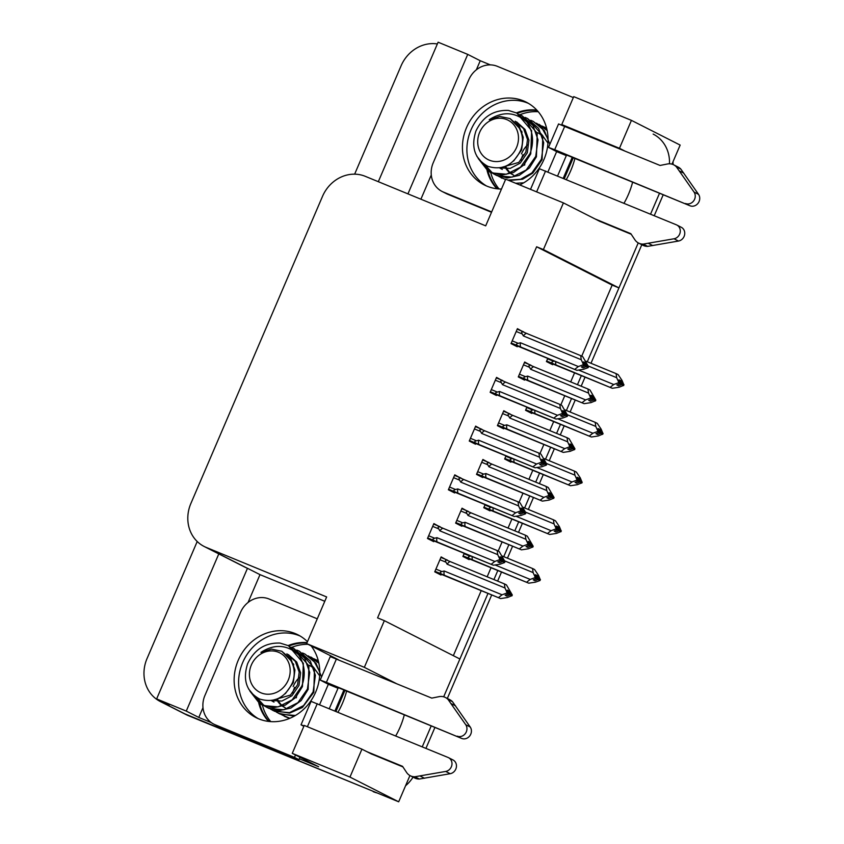 <?xml version="1.0" encoding="UTF-8"?>
<svg xmlns="http://www.w3.org/2000/svg" width="844" height="844" viewBox="0 0 844 844"><rect width="100%" height="100%" fill="white"/><g stroke="black" fill="none" stroke-linecap="round" stroke-linejoin="round"><path stroke-width="1.27" d="M346.61 691.099A37.125 15.994 -67.6 0 1 342.453 703.305A37.125 15.994 -67.6 0 1 337.99 712.199M361.928 749.155L304.23 725.429L292.267 753.354L349.965 777.081L361.928 749.155L371.223 753.871A37.125 15.994 112.4 0 0 371.729 754.103A37.125 15.994 112.4 0 0 372.236 754.293M395.699 735.926A37.125 15.994 112.4 0 0 400.151 727.032A37.125 15.994 112.4 0 0 404.308 714.826M574.912 158.44A37.125 15.994 -67.6 0 1 570.744 170.646A37.125 15.994 -67.6 0 1 566.292 179.54M587.287 361.759L638.233 242.903L618.947 287.899L543.399 249.571L563.412 202.898L599.525 221.212A37.125 15.994 112.4 0 0 600.021 221.445A37.125 15.994 112.4 0 0 600.538 221.634M623.99 203.267A37.125 15.994 112.4 0 0 628.442 194.373A37.125 15.994 112.4 0 0 632.61 182.167M299.694 635.838A46.399 41.852 116.9 0 1 300.137 636.028A46.399 41.852 -63.1 0 0 242.692 662.54A46.399 41.852 -63.1 0 0 258.232 718.645A46.399 41.852 116.9 0 1 243.979 659.776A46.399 41.852 116.9 0 1 299.694 635.838M527.985 103.179A46.399 41.852 116.9 0 1 528.439 103.369A46.399 41.852 -63.1 0 0 470.994 129.881A46.399 41.852 -63.1 0 0 486.524 185.986A46.399 41.852 116.9 0 1 472.281 127.117A46.399 41.852 116.9 0 1 527.985 103.179M624.286 150.738L619.464 148.291L631.428 120.365L680.159 145.084L671.982 164.158M659.523 193.234L650.534 214.186L659.523 193.234M536.816 110.11A46.399 41.852 -63.1 0 0 516.444 112.885M487.051 170.425A46.399 41.852 -63.1 0 0 496.926 188.761M307.068 642.622A46.399 41.852 -63.1 0 0 288.152 645.544M258.76 703.084A46.399 41.852 -63.1 0 0 268.624 721.42M581.716 356.168L612.164 285.114L618.947 287.899M453.344 655.672L481.238 590.6M487.157 576.79L491.06 567.685M498.182 551.069L502.117 541.88M508.035 528.07L511.939 518.954M519.06 502.338L523.006 493.149M528.924 479.339L532.828 470.235M539.949 453.618L543.884 444.429M549.803 430.619L553.706 421.504M560.827 404.888L564.773 395.699M570.692 381.889L574.595 372.784M395.994 683.397L364.344 667.34L384.347 620.667L459.896 658.995L443.68 696.817L488.011 593.385M431.221 725.893L422.243 746.845L431.221 725.893M409.931 775.562L398.684 801.8L184.73 713.813A34.804 31.386 116.9 0 1 182.684 712.874A34.804 31.386 116.9 0 0 184.73 713.813L369.64 789.857L188.307 715.628A34.804 31.386 116.9 0 1 186.26 714.689L160.339 701.543A34.804 31.386 116.9 0 1 147.035 658.563L197.211 541.5M248.062 602.468L259.994 574.637L324.792 601.287M211.243 722.569L198.783 717.442L202.982 707.641M292.267 753.354L318.631 766.732L299.325 758.788M476.354 69.809L480.247 60.736L490.375 64.893M420.903 199.195L431.284 174.972M218.796 553.896L156.636 698.916L186.26 711.091L247.471 568.286L259.994 574.637M186.26 711.091L198.783 717.442M407.947 193.867L467.734 54.385L480.247 60.736M563.412 202.898L505.704 179.16L485.701 225.844L365.262 176.322A34.804 31.386 -63.1 0 0 322.513 196.346L190.871 503.499A34.804 31.386 -63.1 0 0 204.174 546.479L244.855 567.115A34.804 31.386 -63.1 0 0 246.891 568.044L247.471 568.286M467.734 54.385L438.11 42.2L378.323 181.692M354.649 174.159L401.1 65.79A34.804 31.386 116.9 0 1 437.361 43.951M156.636 698.916L169.159 705.257L162.375 702.472A34.804 31.386 116.9 0 1 160.339 701.543M631.428 120.365L573.73 96.638L561.766 124.564L566.588 127.011M349.965 777.081L398.684 801.8M204.174 546.479A34.804 31.386 -63.1 0 0 206.21 547.408L326.649 596.94L306.646 643.613L338.286 659.67M364.344 667.34L306.646 643.613M612.164 285.114L536.626 246.786L377.574 617.882L384.347 620.667M536.626 246.786L543.399 249.571M460.919 478.263L454.768 474.845L448.375 489.773L454.631 492.949L454.916 492.263M481.808 429.533L475.647 426.125L469.253 441.043L475.51 444.218L475.805 443.543M502.686 380.813L496.536 377.395L490.142 392.312L496.399 395.488L496.683 394.813M523.575 332.082L517.414 328.675L511.021 343.592L517.277 346.768L517.572 346.093M440.041 526.983L433.879 523.575L427.486 538.493L433.742 541.669L434.038 540.993M468.188 511.601L462.027 508.193L455.633 523.111L461.89 526.287L462.174 525.612M489.066 462.881L482.905 459.463L476.512 474.391L482.779 477.556L483.063 476.881M509.955 414.151L503.794 410.743L497.401 425.661L503.657 428.836L503.952 428.161M530.834 365.42L524.683 362.013L518.279 376.93L524.546 380.106L524.831 379.431M447.299 560.332L441.138 556.913L434.744 571.842L441.001 575.017L441.296 574.342M485.142 504.533L483.77 507.729L490.037 510.905L490.322 510.23M506.031 455.813L504.659 458.999L510.915 462.174L511.211 461.499M526.909 407.082L525.548 410.279L531.804 413.454L532.089 412.779M547.798 358.362L546.427 361.548L552.683 364.724L552.978 364.049M464.263 553.263L462.892 556.46L469.148 559.625L469.443 558.95M440.927 557.43L447.404 560.089M524.462 362.53L530.939 365.188M503.573 411.25L510.05 413.919M482.694 459.98L489.172 462.639M461.805 508.7L468.283 511.369M433.668 524.082L440.146 526.751M517.203 329.181L523.681 331.85M496.314 377.912L502.792 380.57M475.436 426.631L481.913 429.301M454.547 475.362L461.024 478.02M619.464 148.291L561.766 124.564M537.185 110.511A46.399 41.852 -63.1 0 0 517.34 113.339M487.99 171.026A46.399 41.852 -63.1 0 0 497.454 188.824M499.068 188.961A46.399 41.852 116.9 0 1 490.702 172.503M519.915 114.742A46.399 41.852 116.9 0 1 538.25 111.725M306.91 643.001A46.399 41.852 -63.1 0 0 289.038 645.998M259.688 703.685A46.399 41.852 -63.1 0 0 269.152 721.483M270.766 721.62A46.399 41.852 116.9 0 1 262.4 705.162M291.613 647.401A46.399 41.852 116.9 0 1 307.997 644.31M581.368 375.569L577.465 384.674M571.546 398.484L566.408 410.49M560.49 424.289L556.586 433.405M550.668 447.214L545.519 459.21M539.601 473.02L535.697 482.124M529.779 495.934L524.641 507.94M518.722 521.75L514.819 530.855M508.9 544.665L503.752 556.66M497.833 570.47L493.93 579.575M653.15 134.08A34.804 31.386 116.9 0 1 669.492 163.799M673.016 161.732A34.804 31.386 116.9 0 1 673.09 164.548M663.215 194.764L654.237 215.705M641.809 244.718L590.99 363.279M585.071 377.089L581.168 386.193M575.249 400.003L570.101 412.009M564.182 425.819L560.279 434.924M554.36 448.734L549.222 460.729M543.304 474.539L539.4 483.654M533.482 497.464L528.333 509.459M522.415 523.269L518.511 532.374M512.593 546.184L507.455 558.19M501.536 571.989L497.633 581.105M491.714 594.914L447.331 698.463M434.924 727.423L425.946 748.364M413.054 777.155A34.804 31.386 116.9 0 1 405.574 785.743M377.257 792.991A34.804 31.386 116.9 0 1 373.217 791.672M504.691 560.901L533.123 572.591L535.075 576.895L534.695 577.771L536.489 578.678L533.281 579.849L535.064 580.756L538.366 579.353L540.065 580.493L535.571 582.138L528.755 583.193L472.524 559.867A7.891 3.397 -67.6 0 1 472.197 556.534M538.272 579.585L540.065 580.493M536.52 578.594L538.366 579.353M533.123 572.591L532.553 568.508L534.611 569.552L538.493 575.313L540.339 579.839L536.636 578.319M540.339 579.839L538.556 578.931L537.259 575.64L535.476 574.732L536.858 577.802L536.489 578.678M536.7 578.172L538.556 578.931M540.434 579.617L538.651 578.71M532.553 568.508L502.349 556.08M535.075 576.895L536.858 577.802M462.966 556.291L528.755 583.193M472.524 559.867L469.781 558.665C467.798 557.599 467.892 556.776 470.087 556.196L464.063 553.717M470.931 556.006L470.087 556.196M526.709 582.149L530.201 579.417L495.375 565.09M534.695 577.771L530.201 579.417M535.571 574.943L537.259 575.64M504.986 587.983L504.406 583.89L450.232 561.608A7.891 3.397 112.4 0 0 447.12 564.182L504.986 587.983L506.927 592.277L506.558 593.153L508.341 594.06L505.134 595.231L506.927 596.138L510.23 594.735L512.013 595.642L507.423 597.52L500.619 598.575L444.387 575.249A7.891 3.397 -67.6 0 1 444.187 570.998L441.939 571.578L435.915 569.099M510.135 594.967L511.918 595.875M508.373 593.976L510.23 594.735M504.406 583.89L506.463 584.934L512.297 594.999L508.499 593.701M512.202 595.22L510.409 594.313L509.122 591.022L507.328 590.114L508.721 593.184L508.341 594.06M508.563 593.554L510.409 594.313M512.297 594.999L510.504 594.092M506.927 592.277L508.721 593.184M450.232 561.608L447.204 560.289M447.478 560.405C445.453 559.783 444.946 560.384 445.959 562.199L447.12 564.182M434.818 571.673L500.619 598.575M444.387 575.249L441.634 574.047C439.798 572.981 439.903 572.158 441.939 571.578M498.561 597.531L502.064 594.798L444.187 570.998M506.558 593.153L502.064 594.798M507.423 590.325L509.122 591.022M432.677 526.382L438.701 528.861L439.851 530.834L497.728 554.635L497.148 550.541L499.205 551.586L505.028 561.65L503.246 560.743L501.853 557.684L500.07 556.776L501.463 559.836L499.669 558.928L499.3 559.804L501.083 560.711L497.876 561.893L499.669 562.8L502.971 561.397L504.659 562.526L500.165 564.172L493.36 565.227L437.129 541.911A7.891 3.397 -67.6 0 1 436.928 537.66L434.681 538.24L428.657 535.761M502.866 561.619L504.659 562.526M502.971 561.397L501.114 560.638M505.028 561.65L501.241 560.353M504.934 561.882L503.246 560.743M501.294 560.205L503.151 560.975M438.701 528.861C437.614 526.909 438.12 526.308 440.22 527.067L439.988 526.972M439.851 530.834A7.891 3.397 -67.6 0 1 442.973 528.27L440.22 527.067M497.148 550.541L442.973 528.27M501.463 559.836L501.083 560.711M437.129 541.911L434.375 540.709C432.392 539.632 432.487 538.81 434.681 538.24M491.303 564.182L494.806 561.46L436.928 537.66M427.56 538.335L493.36 565.227M499.3 559.804L494.806 561.46M497.728 554.635L499.669 558.928M500.165 556.987L501.853 557.684M525.58 512.171L554.012 523.871L555.953 528.165L555.584 529.04L557.367 529.948L554.16 531.129L555.953 532.036L559.255 530.633L561.038 531.541L556.449 533.408L549.644 534.463L493.413 511.137A7.891 3.397 -67.6 0 1 493.086 507.803M559.161 530.855L560.943 531.762M557.399 529.874L559.255 530.633M554.012 523.871L553.432 519.777L555.489 520.822L559.372 526.593L561.228 531.108L557.525 529.589M561.228 531.108L559.435 530.201L558.148 526.92L556.354 526.012L557.747 529.072L557.367 529.948M557.589 529.441L559.435 530.201M561.323 530.887L559.53 529.979M553.432 519.777L523.227 507.36M555.953 528.165L557.747 529.072M483.844 507.56L549.644 534.463M493.413 511.137L490.659 509.934C488.676 508.869 488.781 508.046 490.965 507.466L484.952 504.997M491.82 507.286L490.965 507.466M547.587 533.419L551.09 530.686L516.264 516.37M555.584 529.04L551.09 530.686M556.449 526.223L558.148 526.92M546.458 463.451L574.891 475.14L576.842 479.445L576.463 480.31L578.256 481.217L575.049 482.399L576.832 483.306L580.134 481.903L581.927 482.81L577.338 484.688L570.523 485.733L514.291 462.417A7.891 3.397 -67.6 0 1 513.964 459.073M580.039 482.124L581.832 483.032M578.288 481.143L580.134 481.903M574.891 475.14L574.321 471.057L576.378 472.091L580.261 477.862L582.107 482.388L578.404 480.869M582.107 482.388L580.324 481.481L579.026 478.189L577.243 477.282L578.625 480.352L578.256 481.217M578.467 480.721L580.324 481.481M582.202 482.167L580.419 481.259M574.321 471.057L544.116 458.63M576.842 479.445L578.625 480.352M504.733 458.841L570.523 485.733M514.291 462.417L511.548 461.214C509.565 460.138 509.66 459.315 511.854 458.746L505.83 456.266M512.698 458.556L511.854 458.746M568.476 484.699L571.968 481.966L537.143 467.639M576.463 480.31L571.968 481.966M577.338 477.493L579.026 478.189M567.347 414.721L595.78 426.42L597.721 430.714L597.352 431.59L599.134 432.497L595.938 433.668L597.721 434.576L601.023 433.183L602.806 434.09L598.217 435.958L591.412 437.013L535.18 413.687A7.891 3.397 -67.6 0 1 534.853 410.353M600.928 433.405L602.711 434.312M599.177 432.423L601.023 433.183M595.78 426.42L595.199 422.327L597.257 423.371L601.139 429.142L602.996 433.658L599.293 432.139M602.996 433.658L601.202 432.75L599.915 429.459L598.122 428.562L599.514 431.622L599.134 432.497M599.356 431.991L601.202 432.75M603.091 433.436L601.297 432.529M595.199 422.327L564.995 409.91M597.721 430.714L599.514 431.622M525.612 410.11L591.412 437.013M535.18 413.687L532.427 412.484C530.443 411.418 530.549 410.595 532.733 410.015L526.719 407.546M533.587 409.825L532.733 410.015M589.355 435.968L592.857 433.236L558.032 418.919M597.352 431.59L592.857 433.236M598.217 428.773L599.915 429.459M453.566 477.651L459.579 480.13L460.74 482.114L518.606 505.904L518.037 501.821L520.083 502.866L525.918 512.93L524.135 512.023L522.742 508.953L520.959 508.046L522.341 511.116L520.558 510.209L520.178 511.084L521.972 511.991L518.765 513.163L520.548 514.07L523.85 512.667L525.538 513.806L521.054 515.452L514.239 516.507L458.007 493.181A7.891 3.397 -67.6 0 1 457.817 488.929L455.56 489.509L449.546 487.03M523.755 512.899L525.538 513.806M523.85 512.667L522.003 511.907M525.918 512.93L522.119 511.633M525.823 513.152L524.135 512.023M522.183 511.485L524.029 512.245M459.579 480.13C458.503 478.179 459.009 477.577 461.109 478.337L460.877 478.242M460.74 482.114A7.891 3.397 -67.6 0 1 463.852 479.54L461.109 478.337M518.037 501.821L463.852 479.54M522.341 511.116L521.972 511.991M458.007 493.181L455.264 491.978C453.27 490.913 453.376 490.09 455.56 489.509M512.181 515.462L515.684 512.73L457.817 488.929M448.438 489.604L514.239 516.507M520.178 511.084L515.684 512.73M518.606 505.904L520.558 510.209M521.054 508.257L522.742 508.953M474.444 428.931L480.468 431.411L481.618 433.383L539.495 457.184L538.915 453.091L540.972 454.135L546.806 464.2L545.013 463.293L543.631 460.233L541.837 459.326L543.23 462.385L541.437 461.478L541.067 462.354L542.85 463.261L539.643 464.443L541.437 465.35L544.739 463.947L546.427 465.076L541.932 466.721L535.128 467.776L478.896 444.461A7.891 3.397 -67.6 0 1 478.696 440.209L476.449 440.79L470.424 438.31M544.644 464.168L546.427 465.076M544.739 463.947L542.882 463.187M546.806 464.2L543.009 462.902M546.701 464.422L545.013 463.293M543.072 462.755L544.918 463.514M480.468 431.411C479.381 429.459 479.888 428.857 481.987 429.607L481.755 429.512M481.618 433.383A7.891 3.397 -67.6 0 1 484.741 430.809L481.987 429.607M538.915 453.091L484.741 430.809M543.23 462.385L542.85 463.261M478.896 444.461L476.143 443.248C474.159 442.182 474.254 441.359 476.449 440.79M533.07 466.732L536.573 464L478.696 440.209M469.327 440.874L535.128 467.776M541.067 462.354L536.573 464M539.495 457.184L541.437 461.478M541.932 459.537L543.631 460.233M495.333 380.201L501.347 382.68L502.507 384.664L560.374 408.454L559.804 404.371L561.851 405.405L567.685 415.48L565.902 414.573L564.509 411.503L562.726 410.595L564.109 413.666L562.326 412.758L561.946 413.634L563.739 414.531L560.532 415.712L562.315 416.619L565.617 415.216L567.316 416.345L562.821 418.002L556.006 419.057L499.775 395.731A7.891 3.397 -67.6 0 1 499.585 391.479L497.327 392.059L491.313 389.58M565.522 415.438L567.316 416.345M565.617 415.216L563.771 414.457M567.685 415.48L563.887 414.182M567.59 415.702L565.902 414.573M563.95 414.035L565.796 414.794M501.347 382.68C500.27 380.728 500.777 380.127 502.876 380.887L502.644 380.792M502.507 384.664A7.891 3.397 -67.6 0 1 505.619 382.089L502.876 380.887M559.804 404.371L505.619 382.089M564.109 413.666L563.739 414.531M499.775 395.731L497.032 394.528C495.038 393.452 495.143 392.629 497.327 392.059M553.949 418.012L557.451 415.28L499.585 391.479M490.206 392.154L556.006 419.057M561.946 413.634L557.451 415.28M560.374 408.454L562.326 412.758M562.821 410.806L564.509 411.503M516.212 331.481L522.236 333.95L523.385 335.933L581.263 359.734L580.683 355.641L582.74 356.685L588.574 366.75L586.78 365.842L585.398 362.783L583.605 361.876L584.997 364.935L583.204 364.028L582.835 364.903L584.618 365.811L581.41 366.982L583.204 367.889L586.506 366.496L588.194 367.625L583.7 369.271L576.895 370.326L520.664 347A7.891 3.397 -67.6 0 1 520.463 342.759L518.216 343.329L512.192 340.86M586.411 366.718L588.194 367.625M586.506 366.496L584.649 365.737M588.574 366.75L584.776 365.452M588.468 366.971L586.78 365.842M584.839 365.304L586.685 366.064M522.236 333.95C521.149 331.998 521.655 331.407 523.755 332.156L523.523 332.061M523.385 335.933A7.891 3.397 -67.6 0 1 526.508 333.359L523.755 332.156M580.683 355.641L526.508 333.359M584.997 364.935L584.618 365.811M520.664 347L517.91 345.797C515.927 344.732 516.022 343.909 518.216 343.329M574.838 369.282L578.34 366.549L520.463 342.759M511.095 343.424L576.895 370.326M582.835 364.903L578.34 366.549M581.263 359.734L583.204 364.028M583.7 362.087L585.398 362.783M519.735 184.931A46.399 41.852 -63.1 0 0 543.969 159.463A46.399 41.852 -63.1 0 0 526.245 102.156A46.399 41.852 -63.1 0 0 466.521 127.613A46.399 41.852 -63.1 0 0 484.256 184.92A46.399 41.852 -63.1 0 0 501.473 189.045M556.639 151.614L548.505 147.405L554.698 149.704L689.981 205.767L559.171 151.973L566.324 155.602L556.639 151.614L547.914 171.986M566.324 155.602L557.589 175.963M442.087 191.461L446.55 193.73A23.199 20.921 -63.1 0 0 447.911 194.352L443.448 192.084A23.199 20.921 116.9 0 1 442.087 191.461A23.199 20.921 116.9 0 1 433.215 162.808L468.842 79.684A23.199 20.921 116.9 0 1 497.348 66.328L573.329 97.577M443.448 192.084L491.672 211.918M447.911 194.352L491.514 212.287M631.217 234.252L599.525 221.212M595.052 218.944L630.827 233.661L634.888 239.78A11.605 10.466 116.9 0 0 638.56 243.072A11.605 10.466 116.9 0 0 643.181 244.106L674.018 238.778A7.406 6.678 116.9 0 0 680.137 232.564A7.406 6.678 116.9 0 0 676.804 225.01A7.406 6.678 116.9 0 0 676.371 224.81L539.369 168.716L530.517 189.373M638.56 243.072L643.033 245.34A11.605 10.466 116.9 0 0 647.654 246.374L678.492 241.046A7.406 6.678 -63.1 0 0 684.6 234.832A7.406 6.678 -63.1 0 0 681.277 227.279L676.804 225.01M647.654 246.374L643.181 244.106M652.781 245.583L648.319 243.315M689.981 205.767A7.406 6.678 -63.1 0 0 698.115 203.172A7.406 6.678 -63.1 0 0 698.515 194.331L694.042 192.073L676.329 166.774L680.791 169.043A11.605 10.466 116.9 0 0 678.196 167.101L673.723 164.833A11.605 10.466 116.9 0 0 667.372 164L660.061 165.456L558.559 123.952L548.505 147.405M680.791 169.043L698.515 194.331M694.042 192.073A7.406 6.678 116.9 0 1 693.641 200.904A7.406 6.678 116.9 0 1 685.507 203.499M673.723 164.833A11.605 10.466 116.9 0 1 676.329 166.774M679.346 170.921L683.809 173.189M307.469 641.693A46.399 41.852 -63.1 0 0 297.943 634.815A46.399 41.852 -63.1 0 0 238.23 660.272A46.399 41.852 -63.1 0 0 255.954 717.579A46.399 41.852 -63.1 0 0 315.677 692.122A46.399 41.852 -63.1 0 0 311.172 645.913M328.348 684.273L320.214 680.064L326.406 682.363L461.679 738.426L330.869 684.632L338.022 688.261L328.348 684.273L319.612 704.645M338.022 688.261L329.297 708.622M213.785 724.12L218.258 726.389A23.199 20.921 -63.1 0 0 219.619 727.011L215.146 724.753A23.199 20.921 116.9 0 1 213.785 724.12A23.199 20.921 116.9 0 1 204.923 695.467L240.551 612.343A23.199 20.921 116.9 0 1 269.046 598.987L317.27 618.821M219.619 727.011L299.008 759.663A23.199 20.921 116.9 0 1 299.968 757.258M299.008 759.663L294.535 757.395A23.199 20.921 116.9 0 1 295.495 754.99M215.146 724.753L294.535 757.395M304.051 725.851L301.023 724.817L303.84 726.336M402.926 766.911L371.223 753.871M366.76 751.614L402.535 766.32L406.586 772.439A11.605 10.466 116.9 0 0 410.268 775.731A11.605 10.466 116.9 0 0 414.879 776.765L445.727 771.437A7.406 6.678 116.9 0 0 451.835 765.223A7.406 6.678 116.9 0 0 448.512 757.669A7.406 6.678 116.9 0 0 448.08 757.469L311.077 701.375L301.023 724.817M410.268 775.731L414.731 777.999A11.605 10.466 116.9 0 0 419.352 779.033L450.19 773.705A7.406 6.678 -63.1 0 0 456.309 767.491A7.406 6.678 -63.1 0 0 452.975 759.938L448.512 757.669M419.352 779.033L414.879 776.765M424.49 778.242L420.017 775.974M461.679 738.426A7.406 6.678 -63.1 0 0 469.813 735.831A7.406 6.678 -63.1 0 0 470.213 727L465.74 724.732L448.027 699.433L452.5 701.702A11.605 10.466 116.9 0 0 449.894 699.76L445.421 697.492A11.605 10.466 116.9 0 0 439.07 696.659L431.769 698.115L330.257 656.611L320.214 680.064M452.5 701.702L470.213 727M465.74 724.732A7.406 6.678 116.9 0 1 465.339 733.563A7.406 6.678 116.9 0 1 457.216 736.158M445.421 697.492A11.605 10.466 116.9 0 1 448.027 699.433M451.044 703.579L455.517 705.848M521.465 153.893A26.523 23.917 116.9 0 1 527.542 144.852M524.62 165.15L524.831 163.831M476.871 156.319L489.826 172.06L491.662 172.904L506.421 174.233L520.516 167.165L530.053 153.524C534.157 142.288 533.165 131.907 527.089 122.359L526.867 122.021C515.23 111.862 502.686 111.091 489.225 119.711L499.732 116.44L510.05 118.582L519.165 127.908C522.879 134.597 523.491 141.792 521.022 149.472C513.627 165.16 502.56 170.773 487.832 166.321C474.761 158.988 470.794 147.246 475.9 131.094C482.705 116.788 493.518 109.889 508.373 110.416L516.728 113.022L526.867 122.021M478.179 158.419L487.853 170.836M489.815 172.06L501.758 175.098L513.521 172.503L523.776 165.023L530.76 153.882L531.625 130.62L516.739 113.022M484.994 164.854L492.748 173.315M493.075 173.537L497.338 175.784L512.097 177.113L526.192 170.045L535.729 156.404L538.008 139.787L532.975 125.534L521.982 115.681L519.44 114.552M495.491 174.94L507.444 177.978L519.208 175.383L529.452 167.914L536.436 156.762L537.227 133.162L521.982 115.691M498.751 176.417L505.545 179.54M508.004 180.11L520.537 179.297L531.878 172.925L541.405 159.284L543.694 142.668L538.651 128.415L527.658 118.561L525.116 117.432M509.006 180.521L522.636 179.213L532.796 173.115L542.112 159.643L542.787 135.768L527.658 118.571M515.684 183.264L523.723 182.821M548.062 139.186L542.354 128.657L533.334 121.441L530.792 120.312M549.855 144.25L544.369 130.693L533.334 121.452M547.155 130.525L536.478 123.192M547.06 130.039L539.01 124.332M546.648 128.299L542.133 126.062M516.539 147.5A22.102 19.929 116.9 0 1 489.393 160.212A22.102 19.929 116.9 0 1 479.656 132.329A22.102 19.929 116.9 0 1 506.801 119.616A22.102 19.929 116.9 0 1 516.539 147.5M520.853 160.36L522.879 154.61M547.946 143.1L542.945 136.243M542.133 135.515L537.892 132.698M521.729 131.147L520.864 131.4M504.744 166.563L505.64 168.146M506.147 168.905L507.793 170.952M508.373 171.554L510.23 173.157M510.884 173.632L512.941 174.845M499.553 167.882L501.589 169.085M500.313 167.766L518.807 162.396L525.875 152.047L527.489 139.46L523.586 128.668L515.178 121.177M522.098 132.181L521.254 132.466M505.651 166.205L506.579 168.061M507.065 168.863L508.637 171.026M509.206 171.67L510.631 173.052M511.654 173.875L513.658 175.193M500.302 168.114L502.307 169.433M499.574 167.882L510.219 168.389L520.231 163.114L527.3 152.775L528.903 140.178L525 129.385L516.602 121.895M513.648 160.993L521.624 149.894L523.227 137.298L519.324 126.505L510.05 118.582M293.163 686.552A26.523 23.917 116.9 0 1 299.24 677.51M296.318 697.809L296.539 696.49M248.579 688.978L261.524 704.719L263.36 705.563L278.119 706.892L292.224 699.824L301.751 686.183C305.855 674.947 304.874 664.566 298.797 655.018L298.565 654.68C286.939 644.521 274.384 643.75 260.923 652.37L271.43 649.099L281.759 651.241L290.874 660.567C294.577 667.266 295.2 674.451 292.72 682.142C285.325 697.819 274.268 703.432 259.53 698.99C246.469 691.647 242.492 679.905 247.608 663.753C254.403 649.447 265.227 642.548 280.071 643.075L288.437 645.681L298.565 654.68M249.887 691.078L259.551 703.495M261.524 704.719L273.467 707.757L285.219 705.162L295.474 697.682L302.458 686.541L303.334 663.279L288.437 645.681M256.692 697.513L264.457 705.974M264.773 706.196L269.036 708.443L283.795 709.772L297.9 702.704L307.427 689.063L309.716 672.446L304.673 658.193L293.68 648.34L291.138 647.211M267.2 707.599L279.142 710.637L290.906 708.042L301.16 700.573L308.144 689.421L308.925 665.821L293.691 648.35M270.46 709.076L274.711 711.323L289.481 712.652L303.576 705.584L313.103 691.943L315.392 675.327L310.349 661.074L299.356 651.22L296.824 650.091M272.876 710.479L289.608 713.127L302.384 707.504L313.82 692.302L314.485 668.427L299.367 651.23M276.146 711.967L280.387 714.203L295.432 715.48M278.552 713.359L294.239 716.166M281.812 714.836L289.882 718.286M284.228 716.239L289.619 718.402M319.771 671.845L314.063 661.316L305.032 654.1L302.49 652.971M321.564 676.909L316.078 663.352L305.043 654.111M318.853 663.184L308.176 655.851M318.758 662.698L311.415 657.349M318.346 660.957L313.831 658.731M288.237 680.159A22.102 19.929 116.9 0 1 261.091 692.871A22.102 19.929 116.9 0 1 251.354 664.988A22.102 19.929 116.9 0 1 278.499 652.275A22.102 19.929 116.9 0 1 288.237 680.159M292.551 693.019L294.577 687.269M319.654 675.759L314.643 668.902M313.831 668.174L309.59 665.357M293.438 663.806L292.573 664.059M276.452 699.222L277.349 700.805M277.845 701.564L279.491 703.611M280.071 704.212L281.938 705.816M282.582 706.291L284.639 707.504M271.262 700.541L273.287 701.744M272.011 700.425L290.515 695.055L297.584 684.706L299.187 672.119L295.284 661.327L286.886 653.836M293.807 664.84L292.952 665.125M277.359 698.864L278.277 700.72M278.763 701.522L280.345 703.685M280.904 704.329L282.329 705.711M283.352 706.534L285.356 707.852M272 700.773L274.005 702.092M271.272 700.541L281.928 701.048L291.929 695.772L298.998 685.433L300.612 672.837L296.698 662.044L288.3 654.564M285.356 693.652L293.322 682.553L294.925 669.957L291.022 659.164L281.759 651.241M588.226 366.001L616.669 377.69L618.61 381.994L618.23 382.859L620.024 383.767L616.816 384.948L618.61 385.856L621.901 384.453L623.695 385.36L619.106 387.238L612.29 388.282L556.059 364.967A7.891 3.397 -67.6 0 1 555.732 361.622M621.806 384.674L623.6 385.581M620.055 383.693L621.901 384.453M616.669 377.69L616.088 373.607L618.146 374.641L622.028 380.412L623.874 384.938L620.171 383.408M623.874 384.938L622.091 384.031L620.794 380.739L619.011 379.832L620.393 382.891L620.024 383.767M620.234 383.271L622.091 384.031M623.969 384.706L622.186 383.798M616.088 373.607L585.884 361.179M618.61 381.994L620.393 382.891M546.501 361.39L612.29 388.282M556.059 364.967L553.316 363.764C551.332 362.688 551.427 361.865 553.622 361.295L547.598 358.816M554.466 361.105L553.622 361.295M610.244 387.248L613.736 384.516L578.91 370.189M618.23 382.859L613.736 384.516M619.106 380.043L620.794 380.739M525.865 539.253L525.295 535.159L471.11 512.888A7.891 3.397 112.4 0 0 467.998 515.452L525.865 539.253L527.817 543.547L527.437 544.422L529.23 545.329L526.023 546.511L527.806 547.418L531.108 546.015L532.902 546.923L528.312 548.79L521.497 549.845L465.266 526.529A7.891 3.397 -67.6 0 1 465.076 522.278L462.828 522.858L456.804 520.379M531.013 546.237L532.807 547.144M529.262 545.256L531.108 546.015M525.295 535.159L527.342 536.204L533.176 546.268L529.378 544.971M533.081 546.49L531.298 545.583L530 542.302L528.217 541.394L529.599 544.454L529.23 545.329M529.441 544.823L531.298 545.583M533.176 546.268L531.393 545.361M527.817 543.547L529.599 544.454M471.11 512.888L468.093 511.569M468.367 511.675C466.342 511.053 465.835 511.654 466.848 513.479L467.998 515.452M455.707 522.942L521.497 549.845M465.266 526.529L462.523 525.327C460.687 524.251 460.782 523.428 462.828 522.858M519.44 548.8L522.942 546.068L465.076 522.278M527.437 544.422L522.942 546.068M528.312 541.605L530 542.302M546.754 490.522L546.173 486.439L491.999 464.158A7.891 3.397 112.4 0 0 488.887 466.732L546.754 490.522L548.695 494.827L548.326 495.702L550.109 496.61L546.901 497.781L548.695 498.688L551.997 497.285L553.78 498.192L549.191 500.07L542.386 501.125L486.155 477.799A7.891 3.397 -67.6 0 1 485.954 473.547L483.707 474.128L477.683 471.648M551.902 497.517L553.685 498.414M550.14 496.525L551.997 497.285M546.173 486.439L548.231 487.484L554.065 497.549L550.267 496.251M553.97 497.77L552.176 496.863L550.889 493.571L549.096 492.664L550.488 495.734L550.109 496.61M550.33 496.103L552.176 496.863M554.065 497.549L552.271 496.641M548.695 494.827L550.488 495.734M491.999 464.158L488.971 462.839M489.246 462.955C487.231 462.333 486.714 462.923 487.726 464.749L488.887 466.732M476.586 474.222L542.386 501.125M486.155 477.799L483.401 476.596C481.565 475.531 481.671 474.708 483.707 474.128M540.329 500.081L543.831 497.348L485.954 473.547M548.326 495.702L543.831 497.348M549.191 492.875L550.889 493.571M567.632 441.802L567.062 437.709L512.888 415.427A7.891 3.397 112.4 0 0 509.765 418.002L567.632 441.802L569.584 446.096L569.204 446.972L570.998 447.879L567.79 449.05L569.573 449.957L572.876 448.565L574.669 449.472L570.08 451.34L563.264 452.395L507.033 429.068A7.891 3.397 -67.6 0 1 506.843 424.827L504.596 425.397L498.572 422.928M572.781 448.786L574.574 449.694M571.029 447.805L572.876 448.565M567.062 437.709L569.109 438.753L574.943 448.818L571.145 447.52M574.848 449.04L573.065 448.132L571.768 444.851L569.985 443.944L571.367 447.003L570.998 447.879M571.209 447.373L573.065 448.132M574.943 448.818L573.16 447.911M569.584 446.096L571.367 447.003M512.888 415.427L509.86 414.119M510.135 414.225C508.109 413.602 507.603 414.204 508.615 416.018L509.765 418.002M497.475 425.492L563.264 452.395M507.033 429.068L504.29 427.866C502.454 426.8 502.56 425.977 504.596 425.397M561.218 451.35L564.71 448.618L506.843 424.827M569.204 446.972L564.71 448.618M570.08 444.155L571.768 444.851M588.521 393.072L587.941 388.989L533.767 366.707A7.891 3.397 112.4 0 0 530.654 369.282L588.521 393.072L590.462 397.376L590.093 398.241L591.876 399.149L588.669 400.33L590.462 401.238L593.765 399.834L595.548 400.742L590.958 402.62L584.154 403.664L527.922 380.349A7.891 3.397 -67.6 0 1 527.732 376.097L525.474 376.677L519.45 374.198M593.67 400.056L595.453 400.963M591.908 399.075L593.765 399.834M587.941 388.989L589.998 390.023L595.832 400.098L592.034 398.79M595.737 400.32L593.944 399.412L592.657 396.121L590.863 395.214L592.256 398.284L591.876 399.149M592.098 398.653L593.944 399.412M595.832 400.098L594.039 399.191M590.462 397.376L592.256 398.284M533.767 366.707L530.739 365.389M531.024 365.505C528.998 364.882 528.481 365.473 529.494 367.298L530.654 369.282M518.353 376.772L584.154 403.664M527.922 380.349L525.168 379.146C523.333 378.08 523.438 377.257 525.474 376.677M582.096 402.63L585.599 399.898L527.732 376.097M590.093 398.241L585.599 399.898M590.958 395.425L592.657 396.121M162.375 702.472L188.307 715.628M206.21 547.408L246.891 568.044M469.781 558.665L463.113 555.922M439.935 559.73L445.959 562.199M441.634 574.047L434.976 571.304M434.375 540.709L427.718 537.966M490.659 509.934L484.002 507.202M511.548 461.214L504.891 458.471M532.427 412.484L525.77 409.751M455.264 491.978L448.597 489.235M476.143 443.248L469.486 440.515M497.032 394.528L490.364 391.785M517.91 345.797L511.253 343.065M572.221 157.332L563.233 178.284M536.626 191.883L545.562 171.015M554.698 149.704L564.752 126.252M678.492 241.046L674.018 238.778M343.919 689.991L334.941 710.943M307.385 726.726L317.27 703.674M326.406 682.363L336.45 658.911M450.19 773.705L445.727 771.437M553.316 363.764L546.659 361.021M460.824 511L466.848 513.479M462.523 525.327L455.855 522.584M481.702 462.269L487.726 464.749M483.401 476.596L476.744 473.853M502.591 413.549L508.615 416.018M504.29 427.866L497.622 425.133M523.47 364.819L529.494 367.298M525.168 379.146L518.511 376.403M564.288 178.717L573.266 157.765M335.986 711.376L344.964 690.424M501.167 177.82L501.906 178.19M544.696 127.212L546.617 128.183M310.719 656.991L311.415 657.339M316.394 659.871L318.315 660.841"/></g></svg>
